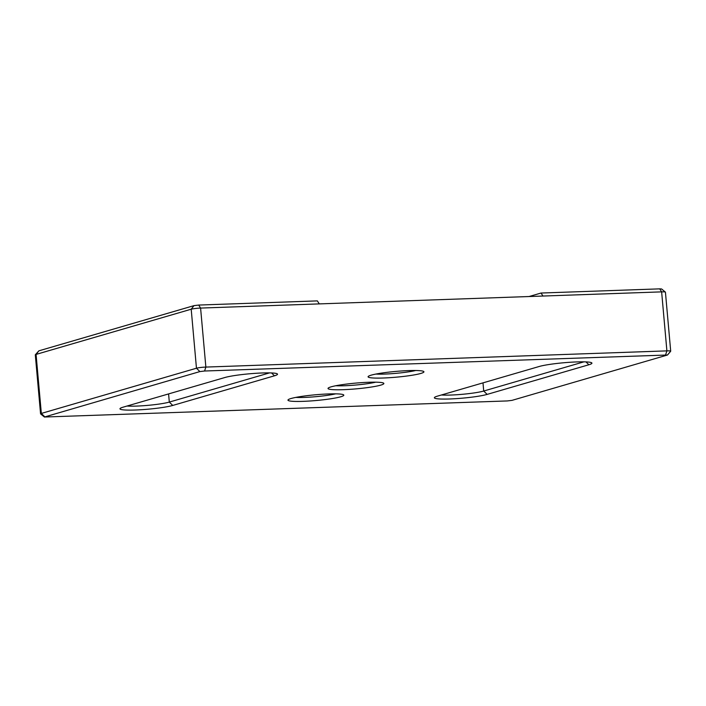 <?xml version="1.0" encoding="UTF-8"?>
<svg xmlns="http://www.w3.org/2000/svg" width="706" height="706" viewBox="0 0 706 706"><rect width="100%" height="100%" fill="white"/><g stroke="black" fill="none" stroke-linecap="round" stroke-linejoin="round"><path stroke-width="1.06" d="M44.39 417.025L507.305 400.937L512.009 400.364L667.505 355.003L204.581 371.012L199.877 371.585L44.39 417.025L40.613 413.901A7.007 0.724 -5.1 0 1 40.569 413.831A7.007 0.724 -5.1 0 1 41.336 413.425L196.462 368.223A7.007 0.724 -5.1 0 1 205.861 367.076L666.896 350.873A7.007 0.724 -5.1 0 1 670.7 351.182L665.431 292.169A7.007 0.724 174.9 0 0 665.387 292.099A7.007 0.724 174.9 0 0 661.637 291.869L542.958 296.043L541.052 293.034L529.059 296.529M541.052 293.034L659.731 288.86L661.61 288.975L665.387 292.099M295.779 397.407A24.525 2.524 174.9 0 0 304.454 397.416A24.525 2.524 174.9 0 0 335.641 393.851M335.835 385.741A24.525 2.524 174.9 0 0 344.51 385.75A24.525 2.524 174.9 0 0 375.689 382.184M375.883 374.065A24.525 2.524 174.9 0 0 384.558 374.074A24.525 2.524 174.9 0 0 415.746 370.509M319.271 303.898L200.592 308.072A7.007 0.724 174.9 0 0 191.202 309.21L36.068 354.412A7.007 0.724 174.9 0 0 35.335 354.739L38.865 350.838L193.991 305.636L198.695 305.063L317.373 300.888L319.271 303.898L542.958 296.043M437.429 396.145L539.155 366.502A28.028 2.886 -5.1 0 1 569.001 362.337A28.028 2.886 -5.1 0 1 591.752 362.858A28.028 2.886 -5.1 0 1 588.866 364.755L487.14 394.398A28.028 2.886 -5.1 0 1 454.461 398.749A28.028 2.886 -5.1 0 1 434.49 397.452A28.028 2.886 -5.1 0 1 437.429 396.145M274.457 375.804L172.732 405.447A28.028 2.886 -5.1 0 1 140.062 409.789A28.028 2.886 -5.1 0 1 120.082 408.5A28.028 2.886 -5.1 0 1 123.02 407.194L224.746 377.551A28.028 2.886 -5.1 0 1 254.601 373.386A28.028 2.886 -5.1 0 1 277.343 373.906A28.028 2.886 -5.1 0 1 274.457 375.804L271.554 372.945M408.712 370.597A28.028 2.886 -5.1 0 1 423.741 371.524A28.028 2.886 -5.1 0 1 396.251 377.18A28.028 2.886 -5.1 0 1 368.205 376.483A28.028 2.886 -5.1 0 1 408.712 370.597M368.656 382.273A28.028 2.886 -5.1 0 1 383.685 383.199A28.028 2.886 -5.1 0 1 356.203 388.856A28.028 2.886 -5.1 0 1 328.149 388.159A28.028 2.886 -5.1 0 1 368.656 382.273M328.608 393.939A28.028 2.886 -5.1 0 1 343.628 394.866A28.028 2.886 -5.1 0 1 316.147 400.523A28.028 2.886 -5.1 0 1 288.092 399.825A28.028 2.886 -5.1 0 1 328.608 393.939M441.409 394.989A24.525 2.524 174.9 0 0 463.154 394.23A24.525 2.524 174.9 0 0 483.716 391.036L583.924 361.843M127.001 406.029A24.525 2.524 174.9 0 0 148.754 405.279A24.525 2.524 174.9 0 0 169.316 402.085L269.515 372.892M670.7 351.182A7.007 0.724 -5.1 0 1 670.665 351.261L667.505 355.003M35.335 354.739A7.007 0.724 174.9 0 0 35.3 354.818L40.569 413.831M38.865 350.838L36.068 354.412L41.336 413.425L44.752 416.787M199.877 371.585L196.462 368.223L191.202 309.21L193.991 305.636M198.695 305.063L200.592 308.072L205.861 367.076L204.581 371.012M665.617 354.809L666.896 350.873L661.637 291.869L659.731 288.86M482.992 382.873L483.716 391.036L487.14 394.398M168.584 393.913L169.316 402.085L172.732 405.447M585.962 361.904L588.866 364.755"/></g></svg>
